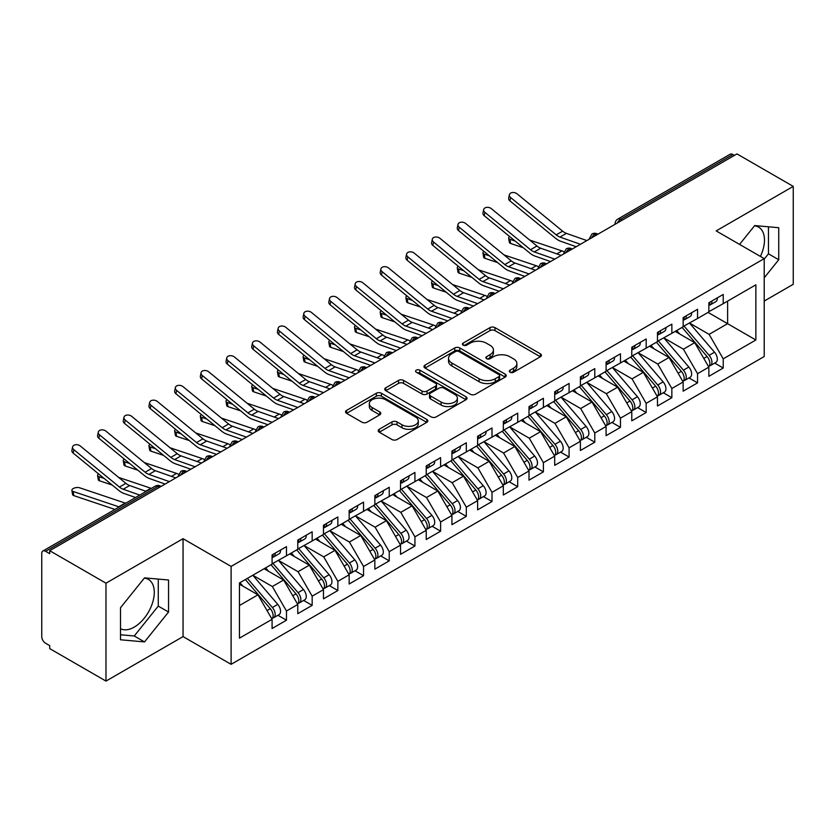 <?xml version="1.0" encoding="UTF-8"?>
<svg xmlns="http://www.w3.org/2000/svg" width="835" height="835" viewBox="0 0 835 835"><rect width="100%" height="100%" fill="white"/><g stroke="black" fill="none" stroke-linecap="round" stroke-linejoin="round"><path stroke-width="1.25" d="M510.06 372.222A2.495 1.44 0 0 0 513.598 372.222L540.391 356.754A3.57 2.056 0 0 0 541.435 355.303A3.57 2.056 0 0 0 540.391 353.842L494.998 327.633A3.57 2.056 0 0 0 489.957 327.633L463.154 343.112A2.495 1.44 0 0 0 462.423 344.124A2.495 1.44 0 0 0 463.154 345.147A2.495 1.44 0 0 0 466.692 345.147L470.157 343.143A11.408 6.586 0 0 1 486.294 343.143L490.082 345.325A11.408 6.586 0 0 1 493.422 349.99A11.408 6.586 0 0 1 490.082 354.645L486.607 356.649A2.495 1.44 0 0 0 485.876 357.662A2.495 1.44 0 0 0 486.607 358.685A2.495 1.44 0 0 0 490.145 358.685L493.61 356.681A11.408 6.586 0 0 1 509.747 356.681L513.535 358.873A11.408 6.586 0 0 1 516.875 363.528A11.408 6.586 0 0 1 513.535 368.183L510.06 370.187A2.495 1.44 0 0 0 509.329 371.21A2.495 1.44 0 0 0 510.06 372.222L510.06 370.187M120.501 628.734A28.338 16.366 120 0 0 134.247 627.095A28.338 16.366 120 0 0 152.753 602.118A28.338 16.366 120 0 0 148.411 579.406A28.338 16.366 120 0 0 144.298 578.133M754.496 225.847A28.338 16.366 -60 0 1 758.608 227.12A28.338 16.366 -60 0 1 760.403 256.428M379.247 429.263A3.57 2.056 0 0 0 378.203 430.724A3.57 2.056 0 0 0 379.247 432.175L391.98 439.534A3.57 2.056 0 0 0 397.022 439.534L426.779 422.353A3.57 2.056 0 0 0 427.823 420.892A3.57 2.056 0 0 0 426.779 419.441L381.386 393.233A3.57 2.056 0 0 0 376.345 393.233L346.588 410.413A3.57 2.056 0 0 0 345.544 411.864A3.57 2.056 0 0 0 346.588 413.325L361.972 422.207A3.57 2.056 0 0 0 367.014 422.207L379.748 414.849A3.57 2.056 0 0 0 380.791 413.398A3.57 2.056 0 0 0 379.748 411.937L372.118 407.532A9.54 5.511 0 0 1 369.32 403.639A9.54 5.511 0 0 1 375.218 398.556A9.54 5.511 0 0 1 385.613 399.746L415.496 416.999A9.54 5.511 0 0 1 418.293 420.892A9.54 5.511 0 0 1 412.396 425.986A9.54 5.511 0 0 1 402 424.785L397.022 421.915A3.57 2.056 0 0 0 391.98 421.915L379.247 429.263L379.247 432.175M764.213 301.059L793.25 284.297L793.25 186.393L736.981 153.911L49.714 550.703L49.714 553.668L45.601 551.298A5.448 3.142 -120 0 0 42.877 551.027A5.448 3.142 -120 0 0 41.75 553.522L41.75 636.594A5.448 3.142 -120 0 0 45.601 643.263L49.714 645.632L49.714 648.607L105.982 681.089L183.053 636.594L231.107 664.326L231.107 566.422L183.053 538.69L105.982 583.185L49.714 550.703M793.25 186.393L716.169 230.898L764.213 258.631L231.107 566.422M470.408 394.245A3.57 2.056 0 0 0 475.449 394.245L505.206 377.065A3.57 2.056 0 0 0 506.25 375.614A3.57 2.056 0 0 0 505.206 374.153L459.814 347.945A3.57 2.056 0 0 0 454.772 347.945L425.015 365.125A3.57 2.056 0 0 0 423.971 366.586A3.57 2.056 0 0 0 425.015 368.037L470.408 394.245M417.312 372.765A2.495 1.44 0 0 1 419.848 373.12L419.848 370.155L465.993 396.792A3.57 2.056 0 0 1 467.036 398.253A3.57 2.056 0 0 1 465.993 399.704L436.235 416.884A3.57 2.056 0 0 1 431.194 416.884L385.801 390.686L385.801 387.774A3.57 2.056 0 0 0 384.758 389.225A3.57 2.056 0 0 0 385.801 390.686M385.801 387.774L398.535 380.416A3.57 2.056 0 0 1 403.576 380.416L421.988 391.041A3.57 2.056 0 0 0 427.029 391.041L435.484 386.167A3.57 2.056 0 0 0 436.528 384.716A3.57 2.056 0 0 0 435.484 383.255L416.31 372.191A2.495 1.44 0 0 1 415.579 371.168A2.495 1.44 0 0 1 417.124 369.842A2.495 1.44 0 0 1 419.848 370.155M231.107 664.326L764.213 356.535L764.213 258.631M708.08 312.405L755.863 339.991L755.863 284.818L723.235 303.658L723.235 294.452L708.852 302.761L708.852 311.956L697.549 318.49L697.549 309.294L683.155 317.592L683.155 326.798L671.851 333.322L671.851 324.126L657.469 332.434L657.469 341.63L646.165 348.153L646.165 338.958L631.771 347.266L631.771 356.461L620.468 362.985L620.468 353.789L606.085 362.098L606.085 371.293L594.781 377.817L594.781 368.621L580.388 376.929L580.388 386.125L569.084 392.659L569.084 383.453L554.701 391.761L554.701 400.957L543.397 407.49L543.397 398.295L529.004 406.593L529.004 415.799L517.7 422.322L517.7 413.127L503.317 421.435L503.317 430.63L492.003 437.154L492.003 427.958L477.62 436.267L477.62 445.462L466.316 451.986L466.316 442.79L451.923 451.098L451.923 460.294L440.619 466.817L440.619 457.622L426.236 465.93L426.236 475.125L414.932 481.649L414.932 472.453L400.539 480.762L400.539 489.957L389.235 496.491L389.235 487.285L374.852 495.593L374.852 504.789L363.549 511.323L363.549 502.127L349.155 510.425L349.155 519.631L337.851 526.154L337.851 516.959L323.469 525.267L323.469 534.463L312.165 540.986L312.165 531.791L297.771 540.099L297.771 549.294L286.468 555.818L286.468 546.622L272.085 554.931L272.085 564.126L239.457 582.966L239.457 638.149L272.085 619.309L257.952 594.833L239.457 584.156M755.863 339.991L723.235 358.831L709.103 334.355L689.585 323.082M714.697 363.1L723.235 368.026L723.235 358.831M723.235 368.026L708.852 376.334L708.852 367.139L697.549 373.673L683.416 349.197L663.888 337.914L688.833 367.056L683.437 370.166A7.264 4.196 60 0 1 686.245 377.076A7.264 4.196 60 0 1 684.731 380.395A7.264 4.196 60 0 1 683.562 380.739M689.011 377.931L697.549 382.868L697.549 373.673M697.549 382.868L683.155 391.166L683.155 381.971L671.851 388.505L657.719 364.029L638.201 352.756M663.314 392.763L671.851 397.7L671.851 388.505M671.851 397.7L657.469 406.008L657.469 396.813L646.165 403.336L632.032 378.86L612.504 367.588M637.627 407.605L646.165 412.532L646.165 403.336M646.165 412.532L631.771 420.84L631.771 411.645L620.468 418.168L606.335 393.692L586.817 382.42L611.752 411.551L606.356 414.671A7.264 4.196 60 0 1 609.164 421.571A7.264 4.196 60 0 1 607.661 424.9A7.264 4.196 60 0 1 606.481 425.234M611.93 422.437L620.468 427.363L620.468 418.168M620.468 427.363L606.085 435.672L606.085 426.476L594.781 433L580.649 408.524L561.12 397.251M586.233 437.269L594.781 442.195L594.781 433M594.781 442.195L580.388 450.503L580.388 441.308L569.084 447.831L554.951 423.355L535.423 412.083M560.546 452.1L569.084 457.027L569.084 447.831M569.084 457.027L554.701 465.335L554.701 456.14L543.397 462.663L529.265 438.198L509.736 426.915M534.849 466.932L543.397 471.869L543.397 462.663M543.397 471.869L529.004 480.167L529.004 470.971L517.7 477.505L503.568 453.029L484.039 441.757M509.162 481.764L517.7 486.701L517.7 477.505M517.7 486.701L503.317 495.009L503.317 485.803L492.003 492.337L477.881 467.861L458.352 456.588M483.465 496.606L492.003 501.532L492.003 492.337M492.003 501.532L477.62 509.841L477.62 500.645L466.316 507.169L452.184 482.693L432.655 471.42M457.778 511.438L466.316 516.364L466.316 507.169M466.316 516.364L451.923 524.672L451.923 515.477L440.619 522L426.497 497.524L406.969 486.252M432.081 526.269L440.619 531.196L440.619 522M440.619 531.196L426.236 539.504L426.236 530.308L414.932 536.832L400.8 512.356L381.271 501.083M406.394 541.101L414.932 546.027L414.932 536.832M414.932 546.027L400.539 554.336L400.539 545.14L389.235 551.664L375.103 527.188L355.585 515.915M380.697 555.933L389.235 560.87L389.235 551.664M389.235 560.87L374.852 569.167L374.852 559.972L363.549 566.506L349.416 542.03L329.888 530.757L354.833 559.888L349.437 562.999A7.264 4.196 60 0 1 352.245 569.908A7.264 4.196 60 0 1 350.731 573.238A7.264 4.196 60 0 1 349.562 573.572M355.011 570.764L363.549 575.701L363.549 566.506M363.549 575.701L349.155 584.009L349.155 574.804L337.851 581.337L323.719 556.861L304.201 545.589M329.314 585.596L337.851 590.533L337.851 581.337M337.851 590.533L323.469 598.841L323.469 589.646L312.165 596.169L298.032 571.693L278.504 560.421M303.627 600.438L312.165 605.365L312.165 596.169M312.165 605.365L297.771 613.673L297.771 604.477L286.468 611.001L272.335 586.525L252.807 575.252L277.752 604.383L272.356 607.504A7.264 4.196 60 0 1 275.164 614.403A7.264 4.196 60 0 1 273.661 617.733A7.264 4.196 60 0 1 272.481 618.067M277.93 615.27L286.468 620.196L286.468 611.001M286.468 620.196L272.085 628.504L272.085 619.309M272.085 563.834L286.468 555.818M239.457 605.511L257.952 594.833M297.771 549.002L312.165 540.986M272.335 586.525L283.639 580.001L264.121 568.729M297.771 604.477L283.639 580.001M323.469 534.16L337.851 526.154M298.032 571.693L309.336 565.17L289.808 553.897M323.469 589.646L309.336 565.17M349.155 519.328L363.549 511.323M323.719 556.861L335.023 550.328L315.505 539.055M349.155 574.804L335.023 550.328M374.852 504.497L389.235 496.491M349.416 542.03L360.72 535.496L341.191 524.223M374.852 559.972L360.72 535.496M400.539 489.665L414.932 481.649M375.103 527.188L386.417 520.664L366.889 509.392M400.539 545.14L386.417 520.664M426.236 474.833L440.619 466.817M400.8 512.356L412.104 505.833L392.575 494.56M426.236 530.308L412.104 505.833M451.923 460.002L466.316 451.986M426.497 497.524L437.801 491.001L418.272 479.728M451.923 515.477L437.801 491.001M477.62 445.159L492.003 437.154M452.184 482.693L463.488 476.169L443.959 464.897M477.62 500.645L463.488 476.169M503.317 430.328L517.7 422.322M477.881 467.861L489.185 461.337L469.656 450.055M503.317 485.803L489.185 461.337M529.004 415.496L543.397 407.49M503.568 453.029L514.871 446.495L495.343 435.223M529.004 470.971L514.871 446.495M554.701 400.664L569.084 392.659M529.265 438.198L540.569 431.664L521.04 420.391M554.701 456.14L540.569 431.664M580.388 385.833L594.781 377.817M554.951 423.355L566.255 416.832L546.727 405.559M580.388 441.308L566.255 416.832M606.085 371.001L620.468 362.985M580.649 408.524L591.952 402L572.424 390.728M606.085 426.476L591.952 402M631.771 356.169L646.165 348.153M606.335 393.692L617.639 387.169L598.121 375.896M631.771 411.645L617.639 387.169M657.469 341.327L671.851 333.322M632.032 378.86L643.336 372.337L623.808 361.054M657.469 396.813L643.336 372.337M683.155 326.495L697.549 318.49M657.719 364.029L669.023 357.495L649.505 346.222M683.155 381.971L669.023 357.495M734.414 155.393L732.869 154.506L620.53 219.365L622.075 220.252M617.451 222.924A5.448 3.142 120 0 1 620.53 219.365A5.448 3.142 60 0 0 617.806 219.094L730.145 154.235A5.448 3.142 60 0 1 732.869 154.506M708.852 311.664L723.235 303.658M709.103 334.355L727.609 323.677L727.609 301.132L755.863 284.818M683.416 349.197L694.72 342.663L675.191 331.391M708.852 367.139L694.72 342.663M105.982 583.185L105.982 681.089M764.213 277.805L778.731 259.748L778.731 227.715L754.715 225.565L739.57 244.404M183.053 636.594L183.053 538.69M168.545 612.034L168.545 580.001L144.518 577.862L120.501 607.744L120.501 639.777L144.518 641.917L168.545 612.034L158.264 606.106L158.264 579.083M596.253 235.157L594.708 234.27A5.448 3.142 -120 0 0 591.984 233.998A5.448 3.142 -120 0 0 591.921 234.04L589.385 238.643A5.448 3.142 0 0 0 589.447 239.092M570.566 249.999L569.021 249.101A5.448 3.142 -120 0 0 566.297 248.83A5.448 3.142 -120 0 0 566.234 248.872L563.698 253.475A5.448 3.142 0 0 0 563.75 253.923M544.869 264.831L543.324 263.933A5.448 3.142 -120 0 0 540.6 263.672A5.448 3.142 -120 0 0 540.537 263.703L538.001 268.317A5.448 3.142 0 0 0 538.064 268.755M519.182 279.662L517.637 278.775A5.448 3.142 -120 0 0 514.913 278.504A5.448 3.142 -120 0 0 514.851 278.535L512.314 283.148A5.448 3.142 0 0 0 512.366 283.597M493.485 294.494L491.94 293.607A5.448 3.142 -120 0 0 489.216 293.336A5.448 3.142 -120 0 0 489.153 293.377L486.617 297.98A5.448 3.142 0 0 0 486.68 298.429M467.788 309.326L466.254 308.439A5.448 3.142 -120 0 0 463.529 308.167A5.448 3.142 -120 0 0 463.467 308.209L460.93 312.812A5.448 3.142 0 0 0 460.983 313.261M442.101 324.157L440.556 323.27A5.448 3.142 -120 0 0 437.832 322.999A5.448 3.142 -120 0 0 437.77 323.041L435.233 327.644A5.448 3.142 0 0 0 435.286 328.092M416.404 338.989L414.87 338.102A5.448 3.142 -120 0 0 412.146 337.831A5.448 3.142 -120 0 0 412.083 337.872L409.547 342.475A5.448 3.142 0 0 0 409.599 342.924M390.717 353.831L389.173 352.934A5.448 3.142 -120 0 0 386.448 352.662A5.448 3.142 -120 0 0 386.386 352.704L383.849 357.307A5.448 3.142 0 0 0 383.902 357.756M365.02 368.663L363.486 367.776A5.448 3.142 -120 0 0 360.762 367.504A5.448 3.142 -120 0 0 360.689 367.536L358.163 372.149A5.448 3.142 0 0 0 358.215 372.587M339.334 383.495L337.789 382.607A5.448 3.142 -120 0 0 335.065 382.336A5.448 3.142 -120 0 0 335.002 382.367L332.466 386.981A5.448 3.142 0 0 0 332.518 387.43M313.636 398.326L312.102 397.439A5.448 3.142 -120 0 0 309.367 397.168A5.448 3.142 -120 0 0 309.305 397.209L306.769 401.812A5.448 3.142 0 0 0 306.831 402.261M287.95 413.158L286.405 412.271A5.448 3.142 -120 0 0 283.681 411.999A5.448 3.142 -120 0 0 283.618 412.041L281.082 416.644A5.448 3.142 0 0 0 281.134 417.093M262.253 427.99L260.708 427.102A5.448 3.142 -120 0 0 257.984 426.831A5.448 3.142 -120 0 0 257.921 426.873L255.385 431.476A5.448 3.142 0 0 0 255.447 431.925M236.566 442.832L235.021 441.934A5.448 3.142 -120 0 0 232.297 441.663A5.448 3.142 -120 0 0 232.234 441.705L229.698 446.308A5.448 3.142 0 0 0 229.75 446.756M210.869 457.663L209.324 456.766A5.448 3.142 -120 0 0 206.6 456.505A5.448 3.142 -120 0 0 206.537 456.536L204.001 461.15A5.448 3.142 0 0 0 204.064 461.588M185.182 472.495L183.637 471.608A5.448 3.142 -120 0 0 180.913 471.337A5.448 3.142 -120 0 0 180.851 471.368L178.314 475.981A5.448 3.142 0 0 0 178.366 476.43M764.213 259.08L768.461 253.809L768.461 226.796M768.461 253.809L778.731 259.748M120.501 634.757L134.247 635.988L158.264 606.106M134.247 635.988L144.518 641.917M511.062 372.577L513.535 371.158A11.408 6.586 0 0 0 516.875 366.492L516.875 363.528M493.422 349.99L493.422 352.954A11.408 6.586 0 0 1 490.082 357.61L487.609 359.04M540.339 356.785L494.998 330.608A3.57 2.056 0 0 0 489.957 330.608L464.156 345.502M505.165 377.096L459.814 350.919A3.57 2.056 0 0 0 454.772 350.919L425.057 368.068M498.902 376.627A2.495 1.44 0 0 0 499.633 375.614A2.495 1.44 0 0 0 498.902 374.591L459.062 351.587A2.495 1.44 0 0 0 455.534 351.587L451.871 353.696A11.408 6.586 0 0 0 448.531 358.361A11.408 6.586 0 0 0 451.871 363.016L479.113 378.746A11.408 6.586 0 0 0 495.249 378.746L498.902 376.627L498.902 379.601A2.495 1.44 0 0 0 499.633 378.579L499.633 375.614M448.531 358.361L448.531 361.325A11.408 6.586 0 0 0 451.871 365.98L451.871 363.016M498.902 379.601L495.249 381.71A11.408 6.586 0 0 1 479.113 381.71L451.871 365.98M385.843 390.707L398.535 383.38L398.535 380.416M436.528 384.716L436.528 387.68A3.57 2.056 0 0 1 435.484 389.131L427.029 394.016A3.57 2.056 0 0 1 421.988 394.016L403.576 383.38A3.57 2.056 0 0 0 398.535 383.38M419.848 373.12L465.951 399.735M441.089 402.073A9.54 5.511 0 0 0 451.484 403.263A9.54 5.511 0 0 0 457.382 398.18A9.54 5.511 0 0 0 454.584 394.287L444.053 388.202A3.57 2.056 0 0 0 439.012 388.202L430.557 393.087A3.57 2.056 0 0 0 429.514 394.537A3.57 2.056 0 0 0 430.557 395.999L441.089 402.073L441.089 405.038A9.54 5.511 0 0 0 451.484 406.238A9.54 5.511 0 0 0 457.382 401.144L457.382 398.18M429.514 394.537L429.514 397.502A3.57 2.056 0 0 0 430.557 398.963L430.557 395.999M441.089 405.038L430.557 398.963M418.293 420.892L418.293 423.856A9.54 5.511 0 0 1 412.396 428.95A9.54 5.511 0 0 1 402 427.75L397.022 424.879A3.57 2.056 0 0 0 391.98 424.879L379.288 432.206M369.32 403.639L369.32 406.603A9.54 5.511 0 0 0 372.118 410.496L372.118 407.532M379.695 414.88L372.118 410.496M426.737 422.374L381.386 396.197A3.57 2.056 0 0 0 376.345 396.197L346.629 413.346M684.157 326.224L709.124 355.334A7.264 4.196 60 0 1 711.931 362.244A7.264 4.196 60 0 1 710.428 365.563L715.825 362.453A7.264 4.196 -120 0 0 717.328 359.123A7.264 4.196 -120 0 0 714.52 352.213L689.553 323.103M710.428 365.563A7.264 4.196 60 0 1 709.249 365.907M682.101 327.404L707.078 356.524A7.264 4.196 60 0 1 709.875 363.423A7.264 4.196 60 0 1 708.56 366.638M523.294 247.734L510.613 243.476A4.54 2.025 170.7 0 1 509.34 242.359L508.651 238.184A4.54 2.025 -9.3 0 0 509.924 239.301L515.143 241.054M509.684 236.587A4.54 2.025 -9.3 0 0 508.651 238.184M679.659 333.969L676.705 330.524M529.714 240.083L561.955 250.907A18.172 10.49 60 0 1 563.969 251.773M708.852 305.589A7.264 4.196 -120 0 0 709.875 302.625A7.264 4.196 -120 0 0 709.865 302.176M709.249 305.099A7.264 4.196 -120 0 0 710.428 304.765A7.264 4.196 -120 0 0 711.931 301.435A7.264 4.196 -120 0 0 711.921 300.997M717.317 297.876A7.264 4.196 60 0 1 717.328 298.325A7.264 4.196 60 0 1 715.825 301.644L710.428 304.765M586.869 240.574L566.412 233.372A13.444 7.766 60 0 1 562.644 231.17L517.032 193.814A4.54 3.1 11.4 0 0 512.408 192.541A4.54 3.1 11.4 0 0 509.371 194.774A4.54 3.1 11.4 0 0 510.613 197.519L509.924 200.901A4.54 3.1 -168.6 0 1 508.682 198.145L509.371 194.774M580.45 244.29L559.982 237.088A13.444 7.766 60 0 1 556.214 234.875L510.613 197.519M509.924 200.901L555.536 238.257A18.172 10.49 -120 0 0 560.629 241.242L576.223 246.732M684.731 380.395L690.128 377.284A7.264 4.196 -120 0 0 691.641 373.955A7.264 4.196 -120 0 0 688.833 367.056M656.404 342.235L681.381 371.356A7.264 4.196 60 0 1 684.189 378.255A7.264 4.196 60 0 1 682.863 381.47M497.597 262.566L484.916 258.307A4.54 2.025 170.7 0 1 483.642 257.19L482.964 253.015A4.54 2.025 -9.3 0 0 484.227 254.132L489.446 255.886M483.997 251.418A4.54 2.025 -9.3 0 0 482.964 253.015M653.972 348.811L651.008 345.356M658.46 341.056L683.437 370.166M504.027 254.915L536.268 265.739A18.172 10.49 60 0 1 538.283 266.605M632.773 355.887L657.74 384.998A7.264 4.196 60 0 1 660.548 391.907A7.264 4.196 60 0 1 659.045 395.237L664.441 392.116A7.264 4.196 -120 0 0 665.944 388.786A7.264 4.196 -120 0 0 663.136 381.887L638.159 352.767M659.045 395.237A7.264 4.196 60 0 1 657.865 395.571M630.717 357.077L655.684 386.188A7.264 4.196 60 0 1 658.491 393.097A7.264 4.196 60 0 1 657.176 396.301M471.911 277.397L459.219 273.139A4.54 2.025 170.7 0 1 457.956 272.022L457.267 267.847A4.54 2.025 -9.3 0 0 458.54 268.964L463.759 270.717M458.3 266.25A4.54 2.025 -9.3 0 0 457.267 267.847M628.275 363.642L625.321 360.188M478.33 269.747L510.571 280.57A18.172 10.49 60 0 1 512.586 281.437M607.076 370.719L632.053 399.829A7.264 4.196 60 0 1 634.861 406.739A7.264 4.196 60 0 1 633.347 410.068L638.744 406.948A7.264 4.196 -120 0 0 640.257 403.629A7.264 4.196 -120 0 0 637.449 396.719L612.472 367.609M633.347 410.068A7.264 4.196 60 0 1 632.178 410.402M605.02 371.909L629.997 401.019A7.264 4.196 60 0 1 632.805 407.929A7.264 4.196 60 0 1 631.479 411.133M446.214 292.229L433.532 287.971A4.54 2.025 170.7 0 1 432.259 286.854L431.58 282.679A4.54 2.025 -9.3 0 0 432.843 283.806L438.062 285.549M432.613 281.082A4.54 2.025 -9.3 0 0 431.58 282.679M602.588 378.474L599.624 375.019M452.643 284.578L484.885 295.402A18.172 10.49 60 0 1 486.899 296.268M607.661 424.9L613.057 421.79A7.264 4.196 -120 0 0 614.56 418.46A7.264 4.196 -120 0 0 611.752 411.551M579.333 386.741L604.3 415.851A7.264 4.196 60 0 1 607.108 422.76A7.264 4.196 60 0 1 605.792 425.965M420.527 307.061L407.835 302.802A4.54 2.025 170.7 0 1 406.572 301.685L405.883 297.521A4.54 2.025 -9.3 0 0 407.156 298.638L412.375 300.391M406.916 295.914A4.54 2.025 -9.3 0 0 405.883 297.521M576.891 393.306L573.937 389.851M581.379 385.551L606.356 414.671M426.946 299.421L459.187 310.234A18.172 10.49 60 0 1 461.202 311.1M683.155 320.421A7.264 4.196 -120 0 0 684.189 317.457A7.264 4.196 -120 0 0 684.168 317.008M683.562 319.93A7.264 4.196 -120 0 0 684.731 319.596A7.264 4.196 -120 0 0 686.245 316.267A7.264 4.196 -120 0 0 686.224 315.828M691.62 312.708A7.264 4.196 60 0 1 691.641 313.156A7.264 4.196 60 0 1 690.128 316.475L684.731 319.596M561.183 255.406L540.715 248.214A13.444 7.766 60 0 1 536.947 246.001L491.335 208.646A4.54 3.1 11.4 0 0 486.721 207.372A4.54 3.1 11.4 0 0 483.674 209.606A4.54 3.1 11.4 0 0 484.916 212.361L484.227 215.733A4.54 3.1 -168.6 0 1 482.995 212.977L483.674 209.606M554.753 259.121L534.296 251.919A13.444 7.766 60 0 1 530.528 249.717L484.916 212.361M484.227 215.733L529.839 253.088A18.172 10.49 -120 0 0 534.932 256.074L550.526 261.564M657.469 335.252A7.264 4.196 -120 0 0 658.491 332.288A7.264 4.196 -120 0 0 658.481 331.85M657.865 334.762A7.264 4.196 -120 0 0 659.045 334.428A7.264 4.196 -120 0 0 660.548 331.098A7.264 4.196 -120 0 0 660.537 330.66M665.933 327.539A7.264 4.196 60 0 1 665.944 327.988A7.264 4.196 60 0 1 664.441 331.318L659.045 334.428M535.485 270.248L515.028 263.046A13.444 7.766 60 0 1 511.26 260.833L465.648 223.488A4.54 3.1 11.4 0 0 461.024 222.204A4.54 3.1 11.4 0 0 457.987 224.438A4.54 3.1 11.4 0 0 459.219 227.193L458.54 230.575A4.54 3.1 -168.6 0 1 457.298 227.819L457.987 224.438M529.066 273.953L508.598 266.751A13.444 7.766 60 0 1 504.831 264.549L459.219 227.193M458.54 230.575L504.152 267.931A18.172 10.49 -120 0 0 509.246 270.905L524.839 276.395M631.771 350.084A7.264 4.196 -120 0 0 632.805 347.12A7.264 4.196 -120 0 0 632.784 346.682M632.178 349.594A7.264 4.196 -120 0 0 633.347 349.26A7.264 4.196 -120 0 0 634.861 345.93A7.264 4.196 -120 0 0 634.84 345.492M640.236 342.381A7.264 4.196 60 0 1 640.257 342.82A7.264 4.196 60 0 1 638.744 346.149L633.347 349.26M509.799 285.079L489.331 277.878A13.444 7.766 60 0 1 485.563 275.675L439.951 238.319A4.54 3.1 11.4 0 0 435.338 237.046A4.54 3.1 11.4 0 0 432.29 239.269A4.54 3.1 11.4 0 0 433.532 242.025L432.843 245.406A4.54 3.1 -168.6 0 1 431.611 242.651L432.29 239.269M503.369 288.785L482.912 281.583A13.444 7.766 60 0 1 479.144 279.381L433.532 242.025M432.843 245.406L478.455 282.762A18.172 10.49 -120 0 0 483.548 285.737L499.142 291.227M606.085 364.926A7.264 4.196 -120 0 0 607.108 361.952A7.264 4.196 -120 0 0 607.097 361.513M606.481 364.436A7.264 4.196 -120 0 0 607.661 364.091A7.264 4.196 -120 0 0 609.164 360.772A7.264 4.196 -120 0 0 609.153 360.323M614.55 357.213A7.264 4.196 60 0 1 614.56 357.651A7.264 4.196 60 0 1 613.057 360.981L607.661 364.091M484.102 299.911L463.644 292.709A13.444 7.766 60 0 1 459.876 290.507L414.264 253.151A4.54 3.1 11.4 0 0 409.641 251.878A4.54 3.1 11.4 0 0 406.603 254.101A4.54 3.1 11.4 0 0 407.835 256.856L407.156 260.238A4.54 3.1 -168.6 0 1 405.914 257.483L406.603 254.101M477.683 303.616L457.215 296.415A13.444 7.766 60 0 1 453.447 294.212L407.835 256.856M407.156 260.238L452.768 297.594A18.172 10.49 -120 0 0 457.862 300.569L473.455 306.059M555.692 400.382L580.669 429.503A7.264 4.196 60 0 1 583.477 436.402A7.264 4.196 60 0 1 581.964 439.732L587.36 436.621A7.264 4.196 -120 0 0 588.863 433.292A7.264 4.196 -120 0 0 586.066 426.382L561.089 397.272M581.964 439.732A7.264 4.196 60 0 1 580.795 440.066M553.636 401.572L578.613 430.683A7.264 4.196 60 0 1 581.421 437.592A7.264 4.196 60 0 1 580.095 440.796M394.83 321.892L382.148 317.634A4.54 2.025 170.7 0 1 380.875 316.517L380.196 312.353A4.54 2.025 -9.3 0 0 381.459 313.469L386.678 315.223M381.219 310.756A4.54 2.025 -9.3 0 0 380.196 312.353M551.204 408.138L548.24 404.693M401.259 314.252L433.49 325.065A18.172 10.49 60 0 1 435.505 325.932M580.388 379.758A7.264 4.196 -120 0 0 581.421 376.794A7.264 4.196 -120 0 0 581.4 376.345M580.795 379.267A7.264 4.196 -120 0 0 581.964 378.933A7.264 4.196 -120 0 0 583.477 375.604A7.264 4.196 -120 0 0 583.456 375.155M588.852 372.045A7.264 4.196 60 0 1 588.863 372.483A7.264 4.196 60 0 1 587.36 375.813L581.964 378.933M458.415 314.743L437.947 307.541A13.444 7.766 60 0 1 434.179 305.339L388.567 267.983A4.54 3.1 11.4 0 0 383.954 266.709A4.54 3.1 11.4 0 0 380.906 268.933A4.54 3.1 11.4 0 0 382.148 271.688L381.459 275.07A4.54 3.1 -168.6 0 1 380.228 272.314L380.906 268.933M451.986 318.448L431.528 311.257A13.444 7.766 60 0 1 427.76 309.044L382.148 271.688M381.459 275.07L427.071 312.426A18.172 10.49 -120 0 0 432.165 315.411L447.758 320.89M529.995 415.225L554.972 444.335A7.264 4.196 60 0 1 557.78 451.244A7.264 4.196 60 0 1 556.277 454.564L561.673 451.453A7.264 4.196 -120 0 0 563.176 448.124A7.264 4.196 -120 0 0 560.368 441.214L535.392 412.104M556.277 454.564A7.264 4.196 60 0 1 555.098 454.908M527.939 416.404L552.916 445.525A7.264 4.196 60 0 1 555.724 452.424A7.264 4.196 60 0 1 554.409 455.639M369.143 336.735L356.451 332.476A4.54 2.025 170.7 0 1 355.188 331.349L354.499 327.184A4.54 2.025 -9.3 0 0 355.773 328.301L360.991 330.055M355.533 325.587A4.54 2.025 -9.3 0 0 354.499 327.184M525.507 422.969L522.553 419.525M375.562 329.084L407.804 339.908A18.172 10.49 60 0 1 409.818 340.774M554.701 394.59A7.264 4.196 -120 0 0 555.724 391.625A7.264 4.196 -120 0 0 555.713 391.177M555.098 394.099A7.264 4.196 -120 0 0 556.277 393.765A7.264 4.196 -120 0 0 557.78 390.436A7.264 4.196 -120 0 0 557.77 389.987M563.166 386.876A7.264 4.196 60 0 1 563.176 387.325A7.264 4.196 60 0 1 561.673 390.644L556.277 393.765M432.718 329.575L412.26 322.373A13.444 7.766 60 0 1 408.482 320.17L362.881 282.814A4.54 3.1 11.4 0 0 358.257 281.541A4.54 3.1 11.4 0 0 355.219 283.764A4.54 3.1 11.4 0 0 356.451 286.52L355.773 289.902A4.54 3.1 -168.6 0 1 354.531 287.146L355.219 283.764M426.299 333.29L405.831 326.088A13.444 7.766 60 0 1 402.063 323.876L356.451 286.52M355.773 289.902L401.385 327.257A18.172 10.49 -120 0 0 406.478 330.242L422.072 335.722M504.309 430.056L529.286 459.166A7.264 4.196 60 0 1 532.083 466.076A7.264 4.196 60 0 1 530.58 469.395L535.976 466.285A7.264 4.196 -120 0 0 537.479 462.955A7.264 4.196 -120 0 0 534.682 456.056L509.705 426.935M530.58 469.395A7.264 4.196 60 0 1 529.411 469.74M502.252 431.236L527.229 460.356A7.264 4.196 60 0 1 530.037 467.256A7.264 4.196 60 0 1 528.712 470.47M343.446 351.566L330.764 347.308A4.54 2.025 170.7 0 1 329.491 346.191L328.813 342.016A4.54 2.025 -9.3 0 0 330.075 343.133L335.294 344.886M329.835 340.419A4.54 2.025 -9.3 0 0 328.813 342.016M499.821 437.811L496.856 434.357M349.875 343.916L382.106 354.739A18.172 10.49 60 0 1 384.121 355.606M529.004 409.421A7.264 4.196 -120 0 0 530.037 406.457A7.264 4.196 -120 0 0 530.016 406.008M529.411 408.931A7.264 4.196 -120 0 0 530.58 408.597A7.264 4.196 -120 0 0 532.083 405.267A7.264 4.196 -120 0 0 532.072 404.829M537.469 401.708A7.264 4.196 60 0 1 537.479 402.157A7.264 4.196 60 0 1 535.976 405.476L530.58 408.597M407.021 344.406L386.563 337.215A13.444 7.766 60 0 1 382.795 335.002L337.183 297.646A4.54 3.1 11.4 0 0 332.57 296.373A4.54 3.1 11.4 0 0 329.522 298.606A4.54 3.1 11.4 0 0 330.764 301.362L330.075 304.733A4.54 3.1 -168.6 0 1 328.833 301.978L329.522 298.606M400.602 348.122L380.144 340.92A13.444 7.766 60 0 1 376.376 338.718L330.764 301.362M330.075 304.733L375.687 342.089A18.172 10.49 -120 0 0 380.781 345.074L396.374 350.564M478.612 444.888L503.589 473.998A7.264 4.196 60 0 1 506.396 480.908A7.264 4.196 60 0 1 504.893 484.237L510.289 481.117A7.264 4.196 -120 0 0 511.792 477.787A7.264 4.196 -120 0 0 508.985 470.888L484.008 441.767M504.893 484.237A7.264 4.196 60 0 1 503.714 484.571M476.555 446.078L501.532 475.188A7.264 4.196 60 0 1 504.34 482.098A7.264 4.196 60 0 1 503.025 485.302M317.759 366.398L305.067 362.139A4.54 2.025 170.7 0 1 303.804 361.023L303.115 356.848A4.54 2.025 -9.3 0 0 304.389 357.964L309.608 359.718M304.149 355.251A4.54 2.025 -9.3 0 0 303.115 356.848M474.123 452.643L471.159 449.188M324.178 358.747L356.42 369.571A18.172 10.49 60 0 1 358.434 370.437M503.317 424.253A7.264 4.196 -120 0 0 504.34 421.289A7.264 4.196 -120 0 0 504.33 420.84M503.714 423.762A7.264 4.196 -120 0 0 504.893 423.428A7.264 4.196 -120 0 0 506.396 420.099A7.264 4.196 -120 0 0 506.386 419.661M511.782 416.54A7.264 4.196 60 0 1 511.792 416.989A7.264 4.196 60 0 1 510.289 420.318L504.893 423.428M381.334 359.248L360.877 352.046A13.444 7.766 60 0 1 357.098 349.834L311.497 312.478A4.54 3.1 11.4 0 0 306.873 311.204A4.54 3.1 11.4 0 0 303.825 313.438A4.54 3.1 11.4 0 0 305.067 316.194L304.389 319.575A4.54 3.1 -168.6 0 1 303.147 316.82L303.825 313.438M374.915 362.954L354.447 355.752A13.444 7.766 60 0 1 350.679 353.549L305.067 316.194M304.389 319.575L349.99 356.931A18.172 10.49 -120 0 0 355.084 359.906L370.677 365.396M452.925 459.72L477.902 488.83A7.264 4.196 60 0 1 480.699 495.739A7.264 4.196 60 0 1 479.196 499.069L484.592 495.948A7.264 4.196 -120 0 0 486.095 492.629A7.264 4.196 -120 0 0 483.298 485.719L458.321 456.609M479.196 499.069A7.264 4.196 60 0 1 478.027 499.403M450.869 460.91L475.846 490.02A7.264 4.196 60 0 1 478.643 496.929A7.264 4.196 60 0 1 477.328 500.134M292.062 381.23L279.381 376.971A4.54 2.025 170.7 0 1 278.107 375.854L277.418 371.679A4.54 2.025 -9.3 0 0 278.692 372.807L283.91 374.55M278.452 370.082A4.54 2.025 -9.3 0 0 277.418 371.679M448.437 467.475L445.472 464.02M298.492 373.579L330.723 384.403A18.172 10.49 60 0 1 332.737 385.269M477.62 439.085A7.264 4.196 -120 0 0 478.643 436.12A7.264 4.196 -120 0 0 478.632 435.682M478.027 438.594A7.264 4.196 -120 0 0 479.196 438.26A7.264 4.196 -120 0 0 480.699 434.931A7.264 4.196 -120 0 0 480.689 434.492M486.085 431.371A7.264 4.196 60 0 1 486.095 431.82A7.264 4.196 60 0 1 484.592 435.15L479.196 438.26M355.637 374.08L335.179 366.878A13.444 7.766 60 0 1 331.411 364.676L285.8 327.32A4.54 3.1 11.4 0 0 281.186 326.047A4.54 3.1 11.4 0 0 278.139 328.27A4.54 3.1 11.4 0 0 279.381 331.025L278.692 334.407A4.54 3.1 -168.6 0 1 277.45 331.652L278.139 328.27M349.218 377.785L328.76 370.583A13.444 7.766 60 0 1 324.982 368.381L279.381 331.025M278.692 334.407L324.304 371.763A18.172 10.49 -120 0 0 329.397 374.738L344.991 380.228M427.228 474.551L452.205 503.662A7.264 4.196 60 0 1 455.012 510.571A7.264 4.196 60 0 1 453.509 513.901L458.906 510.78A7.264 4.196 -120 0 0 460.409 507.461A7.264 4.196 -120 0 0 457.601 500.551L432.624 471.441M453.509 513.901A7.264 4.196 60 0 1 452.33 514.235M425.172 475.741L450.148 504.851A7.264 4.196 60 0 1 452.956 511.761A7.264 4.196 60 0 1 451.631 514.965M266.375 396.061L253.683 391.803A4.54 2.025 170.7 0 1 252.41 390.686L251.732 386.522A4.54 2.025 -9.3 0 0 253.005 387.638L258.224 389.392M252.765 384.914A4.54 2.025 -9.3 0 0 251.732 386.522M422.74 482.306L419.775 478.852M272.795 388.411L305.036 399.234A18.172 10.49 60 0 1 307.05 400.101M451.923 453.927A7.264 4.196 -120 0 0 452.956 450.952A7.264 4.196 -120 0 0 452.946 450.514M452.33 453.436A7.264 4.196 -120 0 0 453.509 453.092A7.264 4.196 -120 0 0 455.012 449.773A7.264 4.196 -120 0 0 455.002 449.324M460.388 446.214A7.264 4.196 60 0 1 460.409 446.652A7.264 4.196 60 0 1 458.906 449.981L453.509 453.092M329.95 388.912L309.482 381.71A13.444 7.766 60 0 1 305.714 379.507L260.113 342.152A4.54 3.1 11.4 0 0 255.489 340.878A4.54 3.1 11.4 0 0 252.441 343.101A4.54 3.1 11.4 0 0 253.683 345.857L253.005 349.239A4.54 3.1 -168.6 0 1 251.763 346.483L252.441 343.101M323.521 392.617L303.063 385.415A13.444 7.766 60 0 1 299.295 383.213L253.683 345.857M253.005 349.239L298.606 386.595A18.172 10.49 -120 0 0 303.7 389.569L319.294 395.059M401.541 489.383L426.518 518.504A7.264 4.196 60 0 1 429.315 525.403A7.264 4.196 60 0 1 427.812 528.732L433.208 525.622A7.264 4.196 -120 0 0 434.711 522.292A7.264 4.196 -120 0 0 431.904 515.383L406.937 486.273M427.812 528.732A7.264 4.196 60 0 1 426.633 529.066M399.485 490.573L424.462 519.683A7.264 4.196 60 0 1 427.259 526.593A7.264 4.196 60 0 1 425.944 529.797M240.678 410.893L227.997 406.635A4.54 2.025 170.7 0 1 226.723 405.518L226.034 401.353A4.54 2.025 -9.3 0 0 227.308 402.47L232.527 404.223M227.068 399.756A4.54 2.025 -9.3 0 0 226.034 401.353M397.053 497.138L394.089 493.683M247.097 403.253L279.339 414.066A18.172 10.49 60 0 1 281.353 414.932M426.236 468.759A7.264 4.196 -120 0 0 427.259 465.784A7.264 4.196 -120 0 0 427.249 465.345M426.633 468.268A7.264 4.196 -120 0 0 427.812 467.924A7.264 4.196 -120 0 0 429.315 464.604A7.264 4.196 -120 0 0 429.305 464.156M434.701 461.045A7.264 4.196 60 0 1 434.711 461.484A7.264 4.196 60 0 1 433.208 464.813L427.812 467.924M304.253 403.743L283.796 396.541A13.444 7.766 60 0 1 280.028 394.339L234.416 356.983A4.54 3.1 11.4 0 0 229.792 355.71A4.54 3.1 11.4 0 0 226.755 357.933A4.54 3.1 11.4 0 0 227.997 360.689L227.308 364.07A4.54 3.1 -168.6 0 1 226.066 361.315L226.755 357.933M297.834 407.449L277.377 400.247A13.444 7.766 60 0 1 273.598 398.044L227.997 360.689M227.308 364.07L272.92 401.426A18.172 10.49 -120 0 0 278.013 404.411L293.607 409.891M375.844 504.215L400.821 533.335A7.264 4.196 60 0 1 403.629 540.235A7.264 4.196 60 0 1 402.126 543.564L407.511 540.454A7.264 4.196 -120 0 0 409.025 537.124A7.264 4.196 -120 0 0 406.217 530.215L381.24 501.104M402.126 543.564A7.264 4.196 60 0 1 400.946 543.898M373.788 505.405L398.765 534.515A7.264 4.196 60 0 1 401.572 541.424A7.264 4.196 60 0 1 400.247 544.639M214.992 425.735L202.3 421.477A4.54 2.025 170.7 0 1 201.026 420.349L200.348 416.185A4.54 2.025 -9.3 0 0 201.621 417.302L206.84 419.055M201.381 414.588A4.54 2.025 -9.3 0 0 200.348 416.185M371.356 511.97L368.392 508.525M221.411 418.084L253.652 428.908A18.172 10.49 60 0 1 255.667 429.774M400.539 483.59A7.264 4.196 -120 0 0 401.572 480.626A7.264 4.196 -120 0 0 401.562 480.177M400.946 483.1A7.264 4.196 -120 0 0 402.126 482.766A7.264 4.196 -120 0 0 403.629 479.436A7.264 4.196 -120 0 0 403.608 478.987M409.004 475.877A7.264 4.196 60 0 1 409.025 476.315A7.264 4.196 60 0 1 407.511 479.645L402.126 482.766M278.566 418.575L258.099 411.373A13.444 7.766 60 0 1 254.331 409.171L208.719 371.815A4.54 3.1 11.4 0 0 204.105 370.542A4.54 3.1 11.4 0 0 201.058 372.765A4.54 3.1 11.4 0 0 202.3 375.52L201.621 378.902A4.54 3.1 -168.6 0 1 200.379 376.147L201.058 372.765M272.137 422.291L251.679 415.089A13.444 7.766 60 0 1 247.911 412.876L202.3 375.52M201.621 378.902L247.223 416.258A18.172 10.49 -120 0 0 252.316 419.243L267.91 424.723M350.157 519.057L375.124 548.167A7.264 4.196 60 0 1 377.931 555.077A7.264 4.196 60 0 1 376.428 558.396L381.825 555.285A7.264 4.196 -120 0 0 383.328 551.956A7.264 4.196 -120 0 0 380.52 545.057L355.553 515.936M376.428 558.396A7.264 4.196 60 0 1 375.249 558.74M348.101 520.236L373.078 549.357A7.264 4.196 60 0 1 375.875 556.256A7.264 4.196 60 0 1 374.56 559.471M189.294 440.567L176.613 436.308A4.54 2.025 170.7 0 1 175.34 435.192L174.651 431.017A4.54 2.025 -9.3 0 0 175.924 432.133L181.143 433.887M175.684 429.42A4.54 2.025 -9.3 0 0 174.651 431.017M345.659 526.802L342.705 523.357M195.714 432.916L227.955 443.74A18.172 10.49 60 0 1 229.969 444.606M374.852 498.422A7.264 4.196 -120 0 0 375.875 495.458A7.264 4.196 -120 0 0 375.865 495.009M375.249 497.931A7.264 4.196 -120 0 0 376.428 497.597A7.264 4.196 -120 0 0 377.931 494.268A7.264 4.196 -120 0 0 377.921 493.829M383.317 490.709A7.264 4.196 60 0 1 383.328 491.157A7.264 4.196 60 0 1 381.825 494.477L376.428 497.597M252.869 433.407L232.412 426.205A13.444 7.766 60 0 1 228.644 424.003L183.032 386.647A4.54 3.1 11.4 0 0 178.408 385.373A4.54 3.1 11.4 0 0 175.371 387.607A4.54 3.1 11.4 0 0 176.613 390.363L175.924 393.734A4.54 3.1 -168.6 0 1 174.682 390.978L175.371 387.607M246.45 437.123L225.982 429.921A13.444 7.766 60 0 1 222.214 427.708L176.613 390.363M175.924 393.734L221.536 431.09A18.172 10.49 -120 0 0 226.629 434.075L242.223 439.565M350.731 573.238L356.127 570.117A7.264 4.196 -120 0 0 357.641 566.788A7.264 4.196 -120 0 0 354.833 559.888M322.404 535.068L347.381 564.189A7.264 4.196 60 0 1 350.189 571.088A7.264 4.196 60 0 1 348.863 574.303M163.597 455.399L150.916 451.14A4.54 2.025 170.7 0 1 149.642 450.023L148.964 445.848A4.54 2.025 -9.3 0 0 150.227 446.965L155.446 448.719M149.997 444.251A4.54 2.025 -9.3 0 0 148.964 445.848M319.972 541.644L317.008 538.189M324.46 533.889L349.437 562.999M170.027 447.748L202.268 458.572A18.172 10.49 60 0 1 204.283 459.438M349.155 513.254A7.264 4.196 -120 0 0 350.189 510.289A7.264 4.196 -120 0 0 350.168 509.841M349.562 512.763A7.264 4.196 -120 0 0 350.731 512.429A7.264 4.196 -120 0 0 352.245 509.099A7.264 4.196 -120 0 0 352.224 508.661M357.62 505.54A7.264 4.196 60 0 1 357.641 505.989A7.264 4.196 60 0 1 356.127 509.308L350.731 512.429M227.183 448.249L206.715 441.047A13.444 7.766 60 0 1 202.947 438.834L157.335 401.478A4.54 3.1 11.4 0 0 152.721 400.205A4.54 3.1 11.4 0 0 149.674 402.439A4.54 3.1 11.4 0 0 150.916 405.194L150.227 408.576A4.54 3.1 -168.6 0 1 148.995 405.82L149.674 402.439M220.753 451.954L200.296 444.752A13.444 7.766 60 0 1 196.528 442.55L150.916 405.194M150.227 408.576L195.839 445.921A18.172 10.49 -120 0 0 200.932 448.906L216.526 454.397M298.773 548.72L323.74 577.83A7.264 4.196 60 0 1 326.548 584.74A7.264 4.196 60 0 1 325.045 588.07L330.441 584.949A7.264 4.196 -120 0 0 331.944 581.63A7.264 4.196 -120 0 0 329.136 574.72L304.159 545.599M325.045 588.07A7.264 4.196 60 0 1 323.865 588.404M296.717 549.91L321.684 579.02A7.264 4.196 60 0 1 324.491 585.93A7.264 4.196 60 0 1 323.176 589.134M137.911 470.23L125.219 465.972A4.54 2.025 170.7 0 1 123.956 464.855L123.267 460.68A4.54 2.025 -9.3 0 0 124.54 461.807L129.759 463.55M124.3 459.083A4.54 2.025 -9.3 0 0 123.267 460.68M294.275 556.475L291.321 553.02M144.33 462.58L176.571 473.403A18.172 10.49 60 0 1 178.586 474.27M323.469 528.085A7.264 4.196 -120 0 0 324.491 525.121A7.264 4.196 -120 0 0 324.481 524.683M323.865 527.595A7.264 4.196 -120 0 0 325.045 527.261A7.264 4.196 -120 0 0 326.548 523.931A7.264 4.196 -120 0 0 326.537 523.493M331.933 520.372A7.264 4.196 60 0 1 331.944 520.821A7.264 4.196 60 0 1 330.441 524.15L325.045 527.261M201.485 463.081L181.028 455.879A13.444 7.766 60 0 1 177.26 453.666L131.648 416.321A4.54 3.1 11.4 0 0 127.024 415.047A4.54 3.1 11.4 0 0 123.987 417.27A4.54 3.1 11.4 0 0 125.219 420.026L124.54 423.408A4.54 3.1 -168.6 0 1 123.298 420.652L123.987 417.27M195.066 466.786L174.599 459.584A13.444 7.766 60 0 1 170.831 457.382L125.219 420.026M124.54 423.408L170.152 460.763A18.172 10.49 -120 0 0 175.246 463.738L190.839 469.228M273.076 563.552L298.053 592.662A7.264 4.196 60 0 1 300.861 599.572A7.264 4.196 60 0 1 299.348 602.901L304.744 599.78A7.264 4.196 -120 0 0 306.257 596.461A7.264 4.196 -120 0 0 303.449 589.552L278.473 560.442M299.348 602.901A7.264 4.196 60 0 1 298.178 603.235M271.02 564.742L295.997 593.852A7.264 4.196 60 0 1 298.805 600.762A7.264 4.196 60 0 1 297.479 603.966M112.214 485.062L99.532 480.803A4.54 2.025 170.7 0 1 98.259 479.687L97.58 475.512A4.54 2.025 -9.3 0 0 98.843 476.639L104.062 478.382M98.614 473.915A4.54 2.025 -9.3 0 0 97.58 475.512M268.588 571.307L265.624 567.852M118.643 477.411L150.885 488.235A18.172 10.49 60 0 1 151.344 488.402M297.771 542.917A7.264 4.196 -120 0 0 298.805 539.953A7.264 4.196 -120 0 0 298.784 539.514M298.178 542.426A7.264 4.196 -120 0 0 299.348 542.092A7.264 4.196 -120 0 0 300.861 538.773A7.264 4.196 -120 0 0 300.84 538.324M306.236 535.214A7.264 4.196 60 0 1 306.257 535.653A7.264 4.196 60 0 1 304.744 538.982L299.348 542.092M175.799 477.912L155.331 470.71A13.444 7.766 60 0 1 151.563 468.508L105.951 431.152A4.54 3.1 11.4 0 0 101.338 429.879A4.54 3.1 11.4 0 0 98.29 432.102A4.54 3.1 11.4 0 0 99.532 434.858L98.843 438.239A4.54 3.1 -168.6 0 1 97.611 435.484L98.29 432.102M169.369 481.618L148.912 474.416A13.444 7.766 60 0 1 145.144 472.213L99.532 434.858M98.843 438.239L144.455 475.595A18.172 10.49 -120 0 0 149.548 478.57L165.142 484.06M273.661 617.733L279.057 614.623A7.264 4.196 -120 0 0 280.56 611.293A7.264 4.196 -120 0 0 277.752 604.383M245.333 579.573L270.3 608.684A7.264 4.196 60 0 1 273.108 615.593A7.264 4.196 60 0 1 271.792 618.798M114.927 509.433L73.835 495.635A4.54 2.025 170.7 0 1 72.572 494.518L71.883 490.354A4.54 2.025 -9.3 0 0 73.156 491.471L118.768 506.782A18.172 10.49 60 0 1 119.228 506.949M125.657 503.234A18.172 10.49 60 0 0 125.187 503.067L79.575 487.765A4.54 2.025 -9.3 0 0 74.513 487.984A4.54 2.025 -9.3 0 0 71.883 490.354M242.891 586.139L239.937 582.684M247.379 578.384L272.356 607.504M272.085 557.759A7.264 4.196 -120 0 0 273.108 554.784A7.264 4.196 -120 0 0 273.097 554.346M272.481 557.269A7.264 4.196 -120 0 0 273.661 556.924A7.264 4.196 -120 0 0 275.164 553.605A7.264 4.196 -120 0 0 275.153 553.156M280.55 550.046A7.264 4.196 60 0 1 280.56 550.484A7.264 4.196 60 0 1 279.057 553.814L273.661 556.924M146.209 491.377L129.644 485.542A13.444 7.766 60 0 1 125.876 483.34L80.264 445.984A4.54 3.1 11.4 0 0 75.641 444.711A4.54 3.1 11.4 0 0 72.603 446.934A4.54 3.1 11.4 0 0 73.835 449.689L73.156 453.071A4.54 3.1 -168.6 0 1 71.914 450.315L72.603 446.934M139.779 495.082L123.215 489.247A13.444 7.766 60 0 1 119.447 487.045L73.835 449.689M73.156 453.071L118.768 490.427A18.172 10.49 -120 0 0 123.862 493.401L135.552 497.524M159.485 487.327L157.94 486.44L45.601 551.298M161.082 486.408L160.664 486.168A5.448 3.142 120 0 0 157.94 486.44A5.448 3.142 -120 0 0 155.216 486.168L42.877 551.027M597.85 234.238L597.442 233.998A5.448 3.142 120 0 0 594.708 234.27A5.448 3.142 120 0 0 591.754 237.756M572.163 249.07L571.745 248.83A5.448 3.142 120 0 0 569.021 249.101A5.448 3.142 120 0 0 566.067 252.587M546.466 263.902L546.048 263.672A5.448 3.142 120 0 0 543.324 263.933A5.448 3.142 120 0 0 540.37 267.419M520.769 278.744L520.362 278.504A5.448 3.142 120 0 0 517.637 278.775A5.448 3.142 120 0 0 514.684 282.261M495.082 293.576L494.664 293.336A5.448 3.142 120 0 0 491.94 293.607A5.448 3.142 120 0 0 488.986 297.093M469.385 308.407L468.978 308.167A5.448 3.142 120 0 0 466.254 308.439A5.448 3.142 120 0 0 463.3 311.925M443.698 323.239L443.281 322.999A5.448 3.142 120 0 0 440.556 323.27A5.448 3.142 120 0 0 437.603 326.756M418.001 338.071L417.594 337.831A5.448 3.142 120 0 0 414.87 338.102A5.448 3.142 120 0 0 411.905 341.588M392.314 352.902L391.897 352.662A5.448 3.142 120 0 0 389.173 352.934A5.448 3.142 120 0 0 386.219 356.42M366.617 367.734L366.21 367.504A5.448 3.142 120 0 0 363.486 367.776A5.448 3.142 120 0 0 360.522 371.262M340.93 382.576L340.513 382.336A5.448 3.142 120 0 0 337.789 382.607A5.448 3.142 120 0 0 334.835 386.094M315.233 397.408L314.826 397.168A5.448 3.142 120 0 0 312.102 397.439A5.448 3.142 120 0 0 309.138 400.925M289.547 412.239L289.129 411.999A5.448 3.142 120 0 0 286.405 412.271A5.448 3.142 120 0 0 283.451 415.757M263.85 427.071L263.442 426.831A5.448 3.142 120 0 0 260.708 427.102A5.448 3.142 120 0 0 257.754 430.589M238.163 441.903L237.745 441.663A5.448 3.142 120 0 0 235.021 441.934A5.448 3.142 120 0 0 232.067 445.42M212.466 456.735L212.048 456.505A5.448 3.142 120 0 0 209.324 456.766A5.448 3.142 120 0 0 206.37 460.262M186.769 471.577L186.362 471.337A5.448 3.142 120 0 0 183.637 471.608A5.448 3.142 120 0 0 180.684 475.094M513.535 371.158L513.535 368.183M486.607 358.685L486.607 356.649M490.082 357.61L490.082 354.645M463.154 345.147L463.154 343.112M489.957 330.608L489.957 327.633M494.998 330.608L494.998 327.633M540.391 356.754L540.391 353.842M425.015 368.037L425.015 365.125M454.772 350.919L454.772 347.945M459.814 350.919L459.814 347.945M505.206 377.065L505.206 374.153M479.113 381.71L479.113 378.746M495.249 381.71L495.249 378.746M403.576 383.38L403.576 380.416M421.988 394.016L421.988 391.041M427.029 394.016L427.029 391.041M435.484 389.131L435.484 386.167M465.993 399.704L465.993 396.792M391.98 424.879L391.98 421.915M397.022 424.879L397.022 421.915M402 427.75L402 424.785M379.748 414.849L379.748 411.937M346.588 413.325L346.588 410.413M376.345 396.197L376.345 393.233M381.386 396.197L381.386 393.233M426.779 422.353L426.779 419.441M509.924 239.301L510.613 243.476M707.078 356.524L703.811 358.403M714.52 352.213L709.124 355.334M561.955 250.907L556.809 253.871M559.982 237.088L566.412 233.372M556.214 234.875L562.644 231.17M484.227 254.132L484.916 258.307M681.381 371.356L678.114 373.235M536.268 265.739L531.123 268.703M458.54 268.964L459.219 273.139M655.684 386.188L652.427 388.077M663.136 381.887L657.74 384.998M510.571 280.57L505.425 283.545M432.843 283.806L433.532 287.971M629.997 401.019L626.73 402.908M637.449 396.719L632.053 399.829M484.885 295.402L479.739 298.377M407.156 298.638L407.835 302.802M604.3 415.851L601.033 417.74M459.187 310.234L454.042 313.208M534.296 251.919L540.715 248.214M530.528 249.717L536.947 246.001M508.598 266.751L515.028 263.046M504.831 264.549L511.26 260.833M482.912 281.583L489.331 277.878M479.144 279.381L485.563 275.675M457.215 296.415L463.644 292.709M453.447 294.212L459.876 290.507M381.459 313.469L382.148 317.634M578.613 430.683L575.346 432.572M586.066 426.382L580.669 429.503M433.49 325.065L428.355 328.04M431.528 311.257L437.947 307.541M427.76 309.044L434.179 305.339M355.773 328.301L356.451 332.476M552.916 445.525L549.649 447.403M560.368 441.214L554.972 444.335M407.804 339.908L402.658 342.872M405.831 326.088L412.26 322.373M402.063 323.876L408.482 320.17M330.075 343.133L330.764 347.308M527.229 460.356L523.962 462.235M534.682 456.056L529.286 459.166M382.106 354.739L376.971 357.704M380.144 340.92L386.563 337.215M376.376 338.718L382.795 335.002M304.389 357.964L305.067 362.139M501.532 475.188L498.265 477.067M508.985 470.888L503.589 473.998M356.42 369.571L351.274 372.535M354.447 355.752L360.877 352.046M350.679 353.549L357.098 349.834M278.692 372.807L279.381 376.971M475.846 490.02L472.579 491.909M483.298 485.719L477.902 488.83M330.723 384.403L325.577 387.377M328.76 370.583L335.179 366.878M324.982 368.381L331.411 364.676M253.005 387.638L253.683 391.803M450.148 504.851L446.882 506.741M457.601 500.551L452.205 503.662M305.036 399.234L299.89 402.209M303.063 385.415L309.482 381.71M299.295 383.213L305.714 379.507M227.308 402.47L227.997 406.635M424.462 519.683L421.195 521.572M431.904 515.383L426.518 518.504M279.339 414.066L274.193 417.041M277.377 400.247L283.796 396.541M273.598 398.044L280.028 394.339M201.621 417.302L202.3 421.477M398.765 534.515L395.498 536.404M406.217 530.215L400.821 533.335M253.652 428.908L248.506 431.872M251.679 415.089L258.099 411.373M247.911 412.876L254.331 409.171M175.924 432.133L176.613 436.308M373.078 549.357L369.811 551.236M380.52 545.057L375.124 548.167M227.955 443.74L222.809 446.704M225.982 429.921L232.412 426.205M222.214 427.708L228.644 424.003M150.227 446.965L150.916 451.14M347.381 564.189L344.114 566.067M202.268 458.572L197.123 461.536M200.296 444.752L206.715 441.047M196.528 442.55L202.947 438.834M124.54 461.807L125.219 465.972M321.684 579.02L318.427 580.909M329.136 574.72L323.74 577.83M176.571 473.403L171.425 476.378M174.599 459.584L181.028 455.879M170.831 457.382L177.26 453.666M98.843 476.639L99.532 480.803M295.997 593.852L292.73 595.741M303.449 589.552L298.053 592.662M150.885 488.235L145.739 491.21M148.912 474.416L155.331 470.71M145.144 472.213L151.563 468.508M73.156 491.471L73.835 495.635M270.3 608.684L267.033 610.573M125.187 503.067L118.768 506.782M123.215 489.247L129.644 485.542M119.447 487.045L125.876 483.34M597.442 233.998A5.448 5.448 0 0 0 591.984 233.998M617.806 219.094A5.448 5.448 0 0 0 615.082 223.811M571.745 248.83A5.448 5.448 0 0 0 566.297 248.83M546.048 263.672A5.448 5.448 0 0 0 540.6 263.672M520.362 278.504A5.448 5.448 0 0 0 514.913 278.504M494.664 293.336A5.448 5.448 0 0 0 489.216 293.336M468.978 308.167A5.448 5.448 0 0 0 463.529 308.167M443.281 322.999A5.448 5.448 0 0 0 437.832 322.999M417.594 337.831A5.448 5.448 0 0 0 412.146 337.831M391.897 352.662A5.448 5.448 0 0 0 386.448 352.662M366.21 367.504A5.448 5.448 0 0 0 360.762 367.504M340.513 382.336A5.448 5.448 0 0 0 335.065 382.336M314.826 397.168A5.448 5.448 0 0 0 309.367 397.168M289.129 411.999A5.448 5.448 0 0 0 283.681 411.999M263.442 426.831A5.448 5.448 0 0 0 257.984 426.831M237.745 441.663A5.448 5.448 0 0 0 232.297 441.663M212.048 456.505A5.448 5.448 0 0 0 206.6 456.505M186.362 471.337A5.448 5.448 0 0 0 180.913 471.337M160.664 486.168A5.448 5.448 0 0 0 155.216 486.168"/></g></svg>
